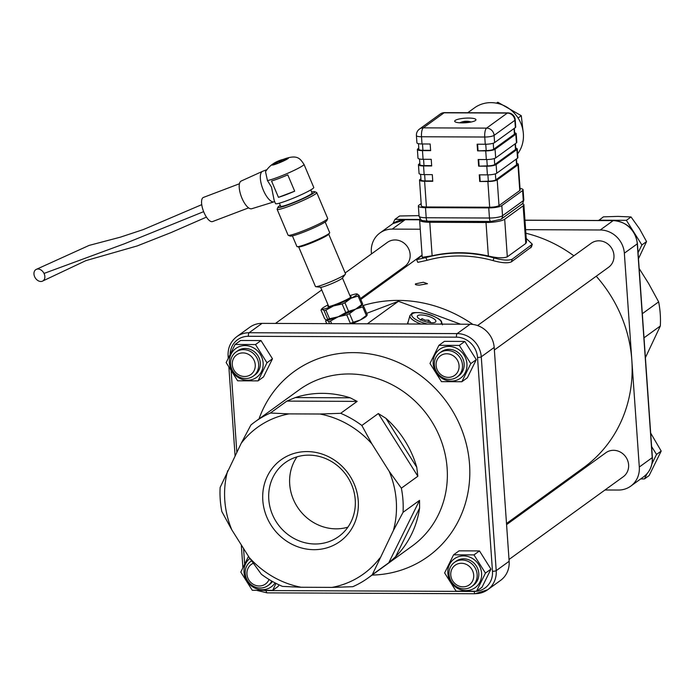 <?xml version="1.0" encoding="UTF-8"?>
<svg xmlns="http://www.w3.org/2000/svg" width="696" height="696" viewBox="0 0 696 696"><rect width="100%" height="100%" fill="white"/><g stroke="black" fill="none" stroke-linecap="round" stroke-linejoin="round"><path stroke-width="1.04" d="M371.455 253.927L371.333 252.126A23.725 21.907 54.1 0 1 379.903 233.003A23.725 21.907 54.1 0 1 392.205 229.106L420.254 229.228M373.97 289.901L373.891 288.779M345.146 272.98L387.385 242.391A14.834 13.694 54.1 0 1 401.792 241.669A14.834 13.694 54.1 0 1 410.135 254.458A14.834 13.694 54.1 0 1 404.776 266.411L360.406 298.549M596.228 276.225A133.467 123.218 54.1 0 1 631.829 360.11A133.467 123.218 54.1 0 1 583.596 467.677L506.497 523.505M525.628 229.671L600.248 229.985A23.725 21.907 54.1 0 1 624.347 253.196L639.302 467.025A23.725 21.907 54.1 0 1 630.733 486.147A23.725 21.907 54.1 0 1 618.431 490.045L604.989 489.993M554.712 489.775L553.085 489.767M506.575 524.636L605.851 452.739A14.834 13.694 54.1 0 1 620.258 452.026A14.834 13.694 54.1 0 1 628.61 464.815A14.834 13.694 54.1 0 1 623.251 476.76L509.011 559.488M525.872 233.23A133.467 123.218 54.1 0 1 573.861 255.806M477.552 325.554L591.208 243.252A14.834 13.694 54.1 0 1 605.607 242.53A14.834 13.694 54.1 0 1 613.959 255.319A14.834 13.694 54.1 0 1 608.6 267.273L494.369 349.992M267.299 592.792A2.967 0.948 -89.8 0 1 267.09 592.862L475.124 593.74L487.644 589.764A23.725 21.907 -125.9 0 0 496.213 570.642A2.967 0.635 176 0 1 492.481 571.303A20.758 19.166 54.1 0 1 474.22 591.443A2.967 0.948 -89.8 0 0 475.124 593.74A2.967 0.948 -89.8 0 0 475.342 593.662A23.725 21.907 -125.9 0 0 487.644 589.764L500.563 580.403A23.725 21.907 -125.9 0 0 509.141 561.28L494.186 347.452A23.725 21.907 -125.9 0 0 470.078 324.249L262.044 323.37A23.725 21.907 -125.9 0 0 249.742 327.268L236.814 336.629C230.646 341.397 227.731 347.843 228.097 355.969A2.967 0.635 176 0 0 229.088 356.369M297.018 456.837A45.597 42.099 -125.9 0 0 298.836 509.107A45.597 42.099 -125.9 0 0 347.93 527.142M408.213 321.691A17.052 5.298 15.9 0 0 407.882 322.326A17.052 5.298 15.9 0 0 408.152 323.988M408.282 323.988A16.904 5.255 -164.1 0 1 408.021 322.361L409.953 315.584A16.904 5.255 15.9 0 0 420.993 324.04M418.113 315.418A9.64 2.993 -164.1 0 1 430.415 317.002A9.64 2.993 -164.1 0 1 435.087 322.291A9.64 2.993 -164.1 0 1 425.778 321.743A9.64 2.993 -164.1 0 1 417.565 317.306A9.64 2.993 -164.1 0 1 418.113 315.418M431.068 322.718L428.588 320.09L425.065 320.204L422.011 318.629L420.41 320.125M422.011 318.629L421.567 320.186M428.588 320.09L427.97 322.274M367.331 323.814L398.434 301.29L460.595 324.205M366.235 315.662L367.288 314.81A21.428 1.992 -22.9 0 1 366.331 315.505L360.241 320.012L353.176 322.239A21.428 1.992 -22.9 0 1 350.384 323.457L350.001 323.736M367.018 315.358L366.383 316.184A19.279 1.792 157.1 0 1 360.241 320.012A19.279 1.792 157.1 0 1 352.315 323.753M366.331 315.505L362.694 306.901L355.63 309.128L349.531 313.635L353.176 322.239M328.068 304.909A19.279 1.792 -22.9 0 0 328.06 304.909A19.279 1.792 -22.9 0 0 321.909 308.728A19.279 1.792 -22.9 0 0 322.065 309.25A19.279 1.792 -22.9 0 0 333.541 305.927A19.279 1.792 -22.9 0 0 351.028 298.253A19.279 1.792 -22.9 0 0 357.022 293.912L359.04 295.33L362.686 303.935L361.633 304.787L363.651 306.205L367.288 314.81M329.573 323.657L328.686 321.552L326.668 320.134L325.615 320.986L326.737 323.64M321.004 310.111L322.065 309.25L321.004 310.111L324.649 318.707L326.668 320.134L325.615 320.986M350.384 323.457L346.747 314.862L338.152 316.802L330.513 321.021L331.635 323.666M349.531 313.635A21.428 1.992 157.1 0 1 346.747 314.862M322.065 309.25L324.075 310.677L327.72 319.281L326.737 320.143A19.279 1.792 -22.9 0 0 326.746 320.143A19.279 1.792 -22.9 0 0 338.152 316.802A19.279 1.792 -22.9 0 0 355.63 309.128A19.279 1.792 -22.9 0 0 361.781 305.309L362.416 304.483M362.694 306.901A21.428 1.992 -22.9 0 0 363.651 306.205M328.686 321.552A21.428 1.992 -22.9 0 0 330.513 321.021M366.67 313.348L398.434 301.29M350.314 296.583A12.632 1.175 157.1 0 1 351.167 296.783A12.632 1.175 157.1 0 1 347.069 299.402A12.632 1.175 157.1 0 1 335.359 304.526A12.632 1.175 157.1 0 1 328.007 306.588A12.632 1.175 157.1 0 1 328.46 305.84M356.952 293.895L357.022 293.912A19.279 1.792 -22.9 0 0 356.952 293.895A19.279 1.792 -22.9 0 0 349.914 295.652M324.075 310.677A21.428 1.992 157.1 0 0 325.911 310.146L333.541 305.927L342.136 303.987A21.428 1.992 157.1 0 0 344.929 302.76L351.028 298.253L358.083 296.026A21.428 1.992 157.1 0 0 359.04 295.33M344.929 302.76L348.565 311.356L355.63 309.128L361.729 304.622L358.083 296.026M325.911 310.146L329.547 318.751L338.152 316.802L345.781 312.582L342.136 303.987M327.72 319.281A21.428 1.992 -22.9 0 0 329.547 318.751M362.686 303.935A21.428 1.992 157.1 0 1 361.729 304.622M348.565 311.356A21.428 1.992 157.1 0 1 345.781 312.582M345.407 274.137L342.336 278.148A11.867 1.105 157.1 0 1 342.293 278.2A11.867 1.105 157.1 0 1 331.748 283.629A11.867 1.105 157.1 0 1 320.769 287.274L315.758 286.691A16.312 1.514 -22.9 0 0 330.852 281.68A16.312 1.514 -22.9 0 0 345.346 274.215A16.312 1.514 -22.9 0 0 345.407 274.137A16.312 1.514 -22.9 0 0 345.512 273.832L328.703 234.152M292.398 235.883L296.914 246.549A17.791 1.653 -22.9 0 0 297.236 246.706A17.791 1.653 -22.9 0 0 313.705 241.242A17.791 1.653 -22.9 0 0 329.512 233.09A17.791 1.653 -22.9 0 0 329.582 233.012A17.791 1.653 -22.9 0 0 329.695 232.673L325.171 222.007M329.582 233.012L328.555 234.343A16.312 1.514 157.1 0 1 328.495 234.421A16.312 1.514 157.1 0 1 322.518 237.997A16.312 1.514 157.1 0 1 301.507 246.454A16.312 1.514 157.1 0 1 298.906 246.897L297.236 246.706M298.662 246.871L315.462 286.552A16.312 1.514 -22.9 0 0 315.758 286.691M455.245 558.201A17.791 16.426 -125.9 0 0 457.342 588.233A17.791 16.426 -125.9 0 0 481.597 573.321A17.791 16.426 -125.9 0 0 455.245 558.201M471.784 586.45L473.419 585.266A14.834 13.694 -125.9 0 0 478.778 573.313A14.834 13.694 -125.9 0 0 470.435 560.524A14.834 13.694 -125.9 0 0 456.028 561.246L454.384 562.429A14.834 13.694 -125.9 0 0 449.024 574.383A14.834 13.694 -125.9 0 0 457.376 587.172A14.834 13.694 -125.9 0 0 471.784 586.45A14.834 13.694 -125.9 0 0 477.143 574.505A14.834 13.694 -125.9 0 0 468.791 561.716A14.834 13.694 -125.9 0 0 454.384 562.429M476.508 591.235L485.443 573.112L473.967 554.903L453.566 554.825L444.631 572.938L456.106 591.148L476.508 591.235L482.015 587.25L490.95 569.128L485.443 573.112M453.566 554.825L459.073 550.832L479.474 550.919L490.95 569.128M479.474 550.919L473.967 554.903M450.764 575.009A12.102 11.171 54.1 0 1 467.251 564.874A12.102 11.171 54.1 0 1 468.678 585.293A12.102 11.171 54.1 0 1 450.764 575.009M640.694 478.926L644.47 478.944L649.124 475.577L661.2 451.069L650.673 433.06M644.47 478.944L647.054 473.689M651.969 463.727L656.545 454.436L651.621 446.615M656.545 454.436L661.2 451.069M440.594 348.705A17.791 16.426 -125.9 0 0 442.691 378.737A17.791 16.426 -125.9 0 0 466.946 363.834A17.791 16.426 -125.9 0 0 440.594 348.705M457.133 376.962L458.777 375.77A14.834 13.694 -125.9 0 0 464.136 363.817A14.834 13.694 -125.9 0 0 455.784 351.028A14.834 13.694 -125.9 0 0 441.377 351.75L439.733 352.942A14.834 13.694 -125.9 0 0 434.374 364.887A14.834 13.694 -125.9 0 0 442.726 377.676A14.834 13.694 -125.9 0 0 457.133 376.962A14.834 13.694 -125.9 0 0 462.492 365.009A14.834 13.694 -125.9 0 0 454.14 352.22A14.834 13.694 -125.9 0 0 439.733 352.942M461.857 381.739L470.792 363.616L459.317 345.416L438.915 345.329L429.98 363.451L441.455 381.652L461.857 381.739L467.364 377.754L476.299 359.632L470.792 363.616M438.915 345.329L444.422 341.345L464.824 341.431L476.299 359.632M464.824 341.431L459.317 345.416M436.114 365.513A12.102 11.171 54.1 0 1 452.609 355.378A12.102 11.171 54.1 0 1 454.036 375.796A12.102 11.171 54.1 0 1 436.114 365.513M638.476 258.695L646.549 241.573L639.493 228.758L631.037 216.961L617.944 216.395L603.441 216.839L598.656 220.484M638.058 252.735L641.895 244.948L626.383 220.327L598.786 220.214M626.383 220.327L631.037 216.961M641.895 244.948L646.549 241.573M249.881 558.427A17.791 16.426 -125.9 0 0 249.777 584.544A17.791 16.426 -125.9 0 0 275.085 582.909M251.604 560.898A14.834 13.694 -125.9 0 0 250.56 561.576A14.834 13.694 -125.9 0 0 245.201 573.521A14.834 13.694 -125.9 0 0 253.553 586.31A14.834 13.694 -125.9 0 0 267.96 585.597L269.604 584.405A14.834 13.694 -125.9 0 0 272.484 581.499M278.965 584.823L278.191 586.389L272.684 590.373L275.99 583.37M248.507 556.339L240.807 572.086L252.283 590.286L272.684 590.373M269.048 579.481A12.102 11.171 54.1 0 1 256.598 585.667A12.102 11.171 54.1 0 1 246.941 574.148A12.102 11.171 54.1 0 1 253.283 563.282M267.96 585.597A14.834 13.694 -125.9 0 0 271.805 581.117M236.77 347.852A17.791 16.426 -125.9 0 0 238.867 377.876A17.791 16.426 -125.9 0 0 263.123 362.973A17.791 16.426 -125.9 0 0 236.77 347.852M253.309 376.101L254.954 374.909A14.834 13.694 -125.9 0 0 260.313 362.964A14.834 13.694 -125.9 0 0 251.961 350.175A14.834 13.694 -125.9 0 0 237.554 350.888L235.909 352.08A14.834 13.694 -125.9 0 0 230.559 364.034A14.834 13.694 -125.9 0 0 238.902 376.823A14.834 13.694 -125.9 0 0 253.309 376.101A14.834 13.694 -125.9 0 0 258.668 364.147A14.834 13.694 -125.9 0 0 250.316 351.358A14.834 13.694 -125.9 0 0 235.909 352.08M258.042 380.886L266.968 362.764L255.502 344.555L235.091 344.468L226.156 362.59L237.632 380.799L258.042 380.886L263.54 376.893L272.475 358.779L266.968 362.764M235.091 344.468L240.599 340.483L261 340.57L272.475 358.779M261 340.57L255.502 344.555M232.29 364.66A12.102 11.171 54.1 0 1 248.785 354.516A12.102 11.171 54.1 0 1 250.212 374.944A12.102 11.171 54.1 0 1 232.29 364.66M419.035 215.63L399.617 215.986L394.971 219.353L392.866 223.625A23.725 21.907 54.1 0 1 405.124 219.745L419.61 219.805M419.749 219.458L394.971 219.353M472.871 324.432A133.467 123.218 -125.9 0 0 362.964 305.57M639.163 268.499L648.637 283.542L658.642 301.873A96.396 88.992 54.1 0 1 660.33 325.998L645.401 357.674M644.009 337.812L660.33 325.998M658.642 301.873L642.321 313.687M526.237 238.45L532.318 244.226L531.483 246.915L511.395 261.861C507.828 263.41 501.729 262.992 493.099 260.6A133.467 123.218 -125.9 0 0 427.057 260.321L417.817 262.349L416.6 259.651L422.08 255.389M423.412 282.272L427.475 283.707L419.488 285.116C416.043 285.055 414.755 284.62 415.616 283.811L423.412 282.272M415.442 284.507L415.616 283.811M522.496 203.545A14.834 3.184 176 0 1 523.879 204.763A14.834 3.184 176 0 1 523.148 205.851L504.687 219.223A14.834 3.184 176 0 1 486.008 222.502L488.357 256.024A136.433 125.959 -125.9 0 0 432.129 255.789L429.78 222.268A14.834 3.184 176 0 1 419.61 219.962A14.834 3.184 176 0 1 420.245 218.944M523.148 205.851L525.776 243.461L507.314 256.833L504.687 219.223M419.61 219.962L422.22 257.294L432.129 255.789M429.78 222.268L486.008 222.502M488.357 256.024C497.214 258.094 503.539 258.364 507.314 256.833M525.776 243.461L526.489 242.095L523.879 204.763M532.318 244.226L512.239 259.173C508.672 260.73 502.573 260.304 493.942 257.903L493.099 260.6M427.057 260.321L425.83 257.616A136.433 125.959 54.1 0 1 493.942 257.903M425.83 257.616L416.6 259.651M308.902 455.14A45.597 42.099 54.1 0 1 352.437 486.748A45.597 42.099 54.1 0 1 338.752 536.494A45.597 42.099 54.1 0 1 315.114 543.994A45.597 42.099 54.1 0 1 271.579 512.378A45.597 42.099 54.1 0 1 285.264 462.631A45.597 42.099 54.1 0 1 308.902 455.14M313.966 549.683A50.347 46.484 -125.9 0 0 350.149 476.282A50.347 46.484 -125.9 0 0 267.49 475.933A50.347 46.484 -125.9 0 0 313.966 549.683M388.76 562.786L372.29 574.722L393.37 530.552L403.054 512.308L419.531 500.38L388.76 562.786L395.589 556.73L419.61 508.002L419.531 500.38M417.844 476.247L416.765 467.277L385.915 418.313L378.328 413.546L417.844 476.247L401.366 488.183L389.238 471.392A90.463 83.511 54.1 0 1 393.37 530.552M389.238 471.392L371.847 443.804L361.85 425.474A96.396 88.992 -125.9 0 0 340.675 413.32L319.934 414.016A90.463 83.511 54.1 0 1 371.847 443.804M319.934 414.016L289.005 413.885L270.396 413.024A96.396 88.992 -125.9 0 0 255.058 421.793A96.396 88.992 -125.9 0 0 250.908 425.004L241.234 443.248A90.463 83.511 54.1 0 1 289.005 413.885M241.234 443.248L220.145 487.418A96.396 88.992 -125.9 0 0 221.833 511.543L231.829 529.873A90.463 83.511 54.1 0 1 227.696 470.713M231.829 529.873L249.22 557.47L261.348 574.252A96.396 88.992 -125.9 0 0 282.515 586.397L301.133 587.259A90.463 83.511 54.1 0 1 249.22 557.47M301.133 587.259L332.053 587.389L352.802 586.693A96.396 88.992 -125.9 0 0 368.132 577.932A96.396 88.992 -125.9 0 0 372.29 574.722M379.833 558.018A90.463 83.511 54.1 0 1 332.053 587.389M419.61 508.002A96.396 88.992 54.1 0 1 395.589 556.73M385.915 418.313A96.396 88.992 54.1 0 1 416.765 467.277M357.152 401.392L350.166 397.799L295.295 397.573L286.865 401.096L357.152 401.392L340.675 413.32M295.295 397.573A96.396 88.992 54.1 0 1 350.166 397.799M270.396 413.024L286.865 401.096M361.85 425.474L378.328 413.546M403.054 512.308A96.396 88.992 -125.9 0 0 401.366 488.183M475.438 120.512A10.675 2.297 176 0 1 463.719 122.853A10.675 2.297 176 0 1 454.671 121.217A10.675 2.297 176 0 1 465.163 118.181A10.675 2.297 176 0 1 475.968 119.729A10.675 2.297 176 0 1 475.438 120.512M514.657 132.814A7.412 1.592 176 0 1 516.206 133.658A7.412 1.592 176 0 1 515.832 134.206L495.065 149.249A7.412 1.592 176 0 1 485.73 150.893L477.578 150.858L477.108 144.211L485.26 144.246A7.412 1.592 -4 0 0 494.604 142.602L515.371 127.559A7.412 1.592 -4 0 0 515.736 127.011L515.231 119.79A7.412 7.412 0 0 0 507.871 112.891A7.412 2.366 90.2 0 0 507.332 113.083L486.565 128.125L423.307 127.855L444.074 112.822L507.332 113.083A7.412 6.847 54.1 0 1 514.866 120.338L515.371 127.559M516.797 163.438A7.412 1.592 176 0 1 518.346 164.291A7.412 1.592 176 0 1 517.981 164.839L497.205 179.881A7.412 1.592 176 0 1 487.87 181.517L479.718 181.482L479.257 174.844L487.409 174.879A7.412 1.592 -4 0 0 496.744 173.234L517.511 158.192A7.412 1.592 -4 0 0 517.885 157.644L517.276 148.979A7.412 1.592 176 0 1 516.91 149.518L496.135 164.56A7.412 1.592 176 0 1 486.8 166.205L478.648 166.17L478.178 159.523L486.339 159.558A7.412 1.592 -4 0 0 495.674 157.914L516.441 142.88A7.412 1.592 -4 0 0 516.806 142.332L516.206 133.658M416.417 135.598A7.412 1.592 -4 0 0 421.506 136.755A7.412 2.366 -89.8 0 1 423.307 127.855A7.412 6.847 -125.9 0 0 419.462 129.082A7.412 7.412 0 0 0 416.417 135.598L416.921 142.828A7.412 1.592 -4 0 0 422.011 143.976L430.163 144.011L430.624 150.658L422.472 150.623A7.412 1.592 176 0 1 417.382 149.475A7.412 1.592 176 0 1 417.757 148.927L418.783 148.178M417.382 149.475L417.991 158.14A7.412 1.592 -4 0 0 423.081 159.297L431.233 159.332L431.694 165.97L423.542 165.935A7.412 1.592 176 0 1 418.453 164.787A7.412 1.592 176 0 1 418.827 164.239L419.853 163.49M418.453 164.787L419.062 173.452A7.412 1.592 -4 0 0 424.151 174.609L432.303 174.644L432.764 181.291L424.612 181.256A7.412 1.592 176 0 1 419.523 180.099A7.412 1.592 176 0 1 419.897 179.551L420.923 178.811M419.523 180.099L421.324 205.816A7.412 1.592 -4 0 0 426.413 206.973L489.671 207.234A7.412 1.592 -4 0 0 499.006 205.598L519.773 190.556A7.412 1.592 -4 0 0 520.147 190.008L518.346 164.291M520.034 188.451A10.379 2.227 176 0 1 523.105 189.799A10.379 2.227 176 0 1 522.583 190.565L501.816 205.607A10.379 2.227 176 0 1 488.749 207.904L425.491 207.643A10.379 2.227 176 0 1 418.366 206.025A10.379 2.227 176 0 1 418.879 205.259L421.167 203.597M430.606 150.319L422.933 150.292A5.933 1.279 176 0 1 418.861 149.37L418.47 143.672M431.677 165.639L424.003 165.605A5.933 1.279 176 0 1 419.932 164.682L419.54 158.993M432.747 180.951L425.073 180.916A5.933 1.279 176 0 1 421.002 179.994L420.61 174.304M477.578 150.858L486.191 150.554A5.933 1.279 -4 0 0 493.655 149.24L514.431 134.197A5.933 1.279 -4 0 0 514.727 133.762L514.344 128.308M477.595 144.211L478.039 150.519M515.727 148.126A7.412 1.592 176 0 1 517.276 148.979M478.648 166.17L487.261 165.874A5.933 1.279 -4 0 0 494.734 164.56L515.501 149.518A5.933 1.279 -4 0 0 515.797 149.083L515.414 143.62M478.665 159.523L479.109 165.839M479.718 181.482L488.331 181.186A5.933 1.279 -4 0 0 495.804 179.873L516.571 164.83A5.933 1.279 -4 0 0 516.867 164.395L516.484 158.932M479.735 174.844L480.179 181.151M517.615 153.886A31.885 29.432 -125.9 0 0 514.222 113.074A31.885 29.432 -125.9 0 0 474.454 107.88L467.773 112.726M496.37 103.156L497.858 102.26L521.287 115.701L523 130.674M523.183 140.209L522.748 142.68M521.287 115.701L518.076 118.024M497.858 102.26L496.57 103.191M464.98 122.792A14.825 4.976 -84 0 1 465.702 122.017L466.459 121.887A14.825 13.537 40.6 0 1 469.165 122.357M466.137 121.887L466.233 121.287A14.825 5.533 85.6 0 0 465.781 121.261A14.825 5.533 85.6 0 0 465.111 121.4L464.354 121.53A14.825 14.094 -116.7 0 0 461.526 122.122A4.359 0.94 -4 0 0 461.17 122.383A14.825 13.154 47.9 0 1 463.884 121.87L464.267 122.009A14.825 4.42 84.6 0 0 463.727 122.853M463.884 121.87L464.397 122.827M469.556 122.296A4.359 0.94 -4 0 0 469.722 122.148L469.722 122.148A14.825 13.703 -111.5 0 0 466.929 121.539L466.546 121.409A14.825 3.863 -85.3 0 1 467.138 121.261A14.834 14.834 0 0 1 471.122 122.017M466.938 121.931L466.546 121.409M274.18 200.457L271.51 187.12L267.464 180.569L265.515 171.729C269.404 165.474 275.372 161.341 283.411 159.314C297.958 153.877 300.272 159.097 303.969 164.317L313.757 187.433A20.758 1.931 157.1 0 1 288.179 200.204A20.758 1.931 157.1 0 1 275.52 203.624L274.18 200.457M266.385 169.868L262.644 171.286A16.312 6.081 69.2 0 0 262.514 171.346A16.312 6.081 69.2 0 0 263.358 190.217A16.312 6.081 69.2 0 0 274.094 201.831A16.312 6.081 69.2 0 0 274.224 201.788L274.676 201.623M262.514 171.346L241.181 181.03A14.834 5.533 69.2 0 0 241.956 198.186A14.834 5.533 69.2 0 0 251.708 208.748L274.094 201.831M239.441 183.753L203.397 197.438A12.902 4.811 69.2 0 0 203.963 212.411A12.902 4.811 69.2 0 0 212.558 221.563L248.602 207.878M277.939 207.217L277.156 209.139A21.506 2.001 -22.9 0 0 277.139 209.348A21.506 2.001 -22.9 0 0 290.249 205.816A21.506 2.001 -22.9 0 0 316.741 192.583A21.506 2.001 -22.9 0 0 316.584 192.444L314.653 191.67A20.019 1.862 157.1 0 1 290.136 204.119A20.019 1.862 157.1 0 1 277.939 207.217A20.019 1.862 157.1 0 1 280.279 205.355M316.741 192.583L327.677 218.413A21.506 2.001 157.1 0 1 327.668 218.622A21.506 2.001 157.1 0 1 301.185 231.646A21.506 2.001 157.1 0 1 288.24 235.318A21.506 2.001 157.1 0 1 288.074 235.187L277.139 209.348M310.773 189.895L312.069 192.957A17.052 1.583 157.1 0 1 291.058 203.45A17.052 1.583 157.1 0 1 280.662 206.251L279.366 203.189M287.77 174.87L294.678 191.183L278.452 197.342L271.544 181.03A20.758 1.931 -22.9 0 0 278.965 178.454A20.758 1.931 -22.9 0 0 287.77 174.87M294.678 191.183A20.758 1.931 157.1 0 1 285.873 194.767A20.758 1.931 157.1 0 1 278.452 197.342M278.757 161.951L279.775 161.559L278.748 162.055M288.24 235.318L290.171 236.092A20.019 1.862 -22.9 0 0 302.221 232.673A20.019 1.862 -22.9 0 0 326.876 220.545L327.668 218.622M311.686 192.061A20.019 1.862 157.1 0 1 314.653 191.67M44.022 273.432A6.673 4.924 -121.8 0 0 36.105 269.456A6.673 4.924 -121.8 0 0 34.8 277.069A6.673 4.924 -121.8 0 0 42.717 281.045A6.673 4.924 -121.8 0 0 44.022 273.432L124.749 243.652L203.65 211.654M284.177 160.541L285.256 160.019L284.133 160.506M279.818 162.142L280.94 161.655L279.879 162.22M274.955 163.395L275.973 163.003L274.946 163.499M286.047 159.558L283.777 160.645L286.047 159.558M273.015 164.221L274.729 163.334L273.015 164.221M275.39 163.081L276.382 162.821L275.399 163.116M275.773 162.934L276.382 162.821M279.923 161.681L280.41 161.455L279.923 161.681M280.714 161.394L282.01 160.567L280.714 161.394M284.534 159.61L283.629 160.184L284.542 159.636M281.332 161.672L284.09 160.297L281.332 161.672M279.548 162.325L281.732 161.202L279.488 162.342M286.108 159.036L287.631 158.453L286.126 159.071M280.183 161.498L281.201 160.88L280.183 161.498M279.192 161.637L280.183 161.376L279.2 161.672M279.583 161.516L280.183 161.376M276.956 162.594L277.46 162.472M276.79 162.881L276.338 163.038M427.588 324.066A15.425 4.794 -164.1 0 1 411.945 314.235A15.425 4.794 -164.1 0 1 432.721 315.897A15.425 4.794 -164.1 0 1 440.594 324.118M639.302 467.025L652.23 457.663A2.967 0.635 -4 0 0 652.378 457.446L637.423 243.617A2.967 0.635 176 0 1 637.275 243.835L652.23 457.663A23.725 21.907 54.1 0 1 643.652 476.786C649.829 472.018 652.735 465.572 652.378 457.446M637.423 243.617C635.152 229.654 627.139 221.963 613.385 220.545A2.967 0.948 90.2 0 0 613.167 220.623A23.725 21.907 54.1 0 1 637.275 243.835L624.347 253.196M405.559 219.753A2.967 0.948 90.2 0 0 405.342 219.675A2.967 0.948 90.2 0 0 405.124 219.745L392.205 229.106M524.967 220.249L613.167 220.623L600.248 229.985M531.622 245.14L530.778 247.82M511.395 261.861L512.239 259.173M244.644 563.995L243.556 548.492M236.823 452.183L231.15 371.064M256.928 590.434L267.09 592.862A2.967 0.948 -89.8 0 1 266.176 590.565A20.758 19.166 54.1 0 1 264.706 590.504M230.089 354.308A20.758 19.166 54.1 0 1 248.394 336.29A2.967 0.948 -89.8 0 1 249.116 332.731A23.725 21.907 -125.9 0 0 236.814 336.629M474.22 591.443L266.176 590.565M248.394 336.29L456.437 337.16A2.967 0.948 -89.8 0 1 457.159 333.601L249.116 332.731L262.044 323.37M456.437 337.16A20.758 19.166 54.1 0 1 477.526 357.474A2.967 0.635 -4 0 0 481.267 356.813A23.725 21.907 -125.9 0 0 457.159 333.601L470.078 324.249M509.141 561.28L496.213 570.642L481.267 356.813L494.186 347.452M477.526 357.474L492.481 571.303M372.073 575.087A114.188 105.418 -125.9 0 0 469.426 462.788A114.188 105.418 -125.9 0 0 353.525 352.62A114.188 105.418 -125.9 0 0 258.999 418.94M255.058 421.793L299.228 389.803A96.396 88.992 54.1 0 1 349.201 373.97A96.396 88.992 54.1 0 1 441.22 440.785A96.396 88.992 54.1 0 1 412.302 545.951L368.132 577.932M494.604 142.602L494.099 135.381L514.866 120.338A7.412 1.592 -4 0 0 515.231 119.79M422.011 143.976L421.506 136.755L484.755 137.025A7.412 1.592 -4 0 0 494.099 135.381A7.412 6.847 -125.9 0 0 486.565 128.125A7.412 2.366 90.2 0 0 484.755 137.025L485.26 144.246M440.237 114.04A7.412 6.847 54.1 0 1 444.074 112.822A7.412 2.366 -89.8 0 1 444.613 112.63A7.412 7.412 0 0 0 440.237 114.04L419.462 129.082M486.8 166.205L487.409 174.879M485.73 150.893L486.339 159.558M423.081 159.297L422.472 150.623M424.151 174.609L423.542 165.935M426.413 206.973L424.612 181.256M487.87 181.517L489.671 207.234M488.749 207.904L489.453 218.022L426.196 217.752A10.379 2.227 176 0 1 419.07 216.134L418.366 206.025M427.883 221.084A4.446 1.418 -89.8 0 1 427.561 221.197A4.446 1.418 -89.8 0 1 426.196 217.752L425.491 207.643M422.489 143.985L422.933 150.292M423.568 159.297L424.003 165.605M424.638 174.609L425.073 180.916M496.744 173.234L496.135 164.56M516.91 149.518L517.511 158.192M485.747 144.246L486.191 150.554M514.031 128.534L514.431 134.197M493.238 143.219L493.655 149.24M495.674 157.914L495.065 149.249M499.006 205.598L497.205 179.881M515.832 134.206L516.441 142.88M517.981 164.839L519.773 190.556M486.817 159.558L487.261 165.874M515.101 143.846L515.501 149.518M494.308 158.54L494.734 164.56M487.887 174.87L488.331 181.186M516.171 159.158L516.571 164.83M495.378 173.852L495.804 179.873M523.105 189.799L523.81 199.917A10.379 2.227 176 0 1 523.296 200.683L502.521 215.725L501.816 205.607M522.583 190.565L523.296 200.683A4.446 4.106 54.1 0 1 521.687 204.267C522.244 204.728 522.957 203.275 523.81 199.917M500.92 219.31A4.446 4.106 54.1 0 0 502.521 215.725A10.379 2.227 176 0 1 489.453 218.022A4.446 1.418 90.2 0 0 490.819 221.467L500.92 219.31L521.687 204.267M464.354 121.53L464.406 122.679M465.111 121.4L465.276 122.444M466.511 121.887L466.52 121.443L466.538 121.887M466.877 121.287A4.359 0.94 -4 0 0 466.233 121.287L467.338 121.295M466.146 121.487A4.054 0.87 176 0 1 466.59 121.478M267.464 180.569A20.758 1.931 -22.9 0 0 278.391 177.089A20.758 1.931 -22.9 0 0 303.969 164.317M284.995 160.28A8.9 0.827 157.1 0 1 277.478 163.543A8.9 0.827 157.1 0 1 272.527 164.465A8.9 0.827 157.1 0 1 283.02 159.532A8.9 0.827 157.1 0 1 288.353 158.001A8.9 0.827 157.1 0 1 285.186 160.184M321.726 289.936L275.486 323.423M326.502 323.092L325.754 323.64M407.404 323.979L407.882 322.326M409.953 315.584L411.841 313.452C411.162 311.965 425.178 312.095 432.895 315.88C441.438 319.864 440.646 320.691 441.308 321.091L442.473 324.841M326.233 319.977L325.885 320.43M321.909 308.728L321.282 309.555M320.595 287.257L328.773 306.579M342.441 278L350.627 297.322M251.569 560.846L250.56 561.576M613.385 220.545L524.958 220.18M419.627 219.736L405.342 219.675L392.831 223.651L379.903 233.003M630.733 486.147L643.652 476.786M360.789 299.454L422.063 255.075M242.895 567.623L241.303 544.916M235.074 455.741L228.888 367.331M228.245 358.127L228.097 355.969M507.871 112.891L444.613 112.63M419.07 216.134C421.541 221.676 420.95 220.136 427.561 221.197L490.819 221.467M464.293 121.965L464.432 122.827M465.781 121.261A14.834 14.834 0 0 0 459.786 122.809M201.744 204.65L143.454 229.523L120.304 237.188L89.114 245.41L36.27 269.378M206.442 217.117L171.077 232.568L137.164 245.949L85.869 260.635L42.926 280.923"/></g></svg>
